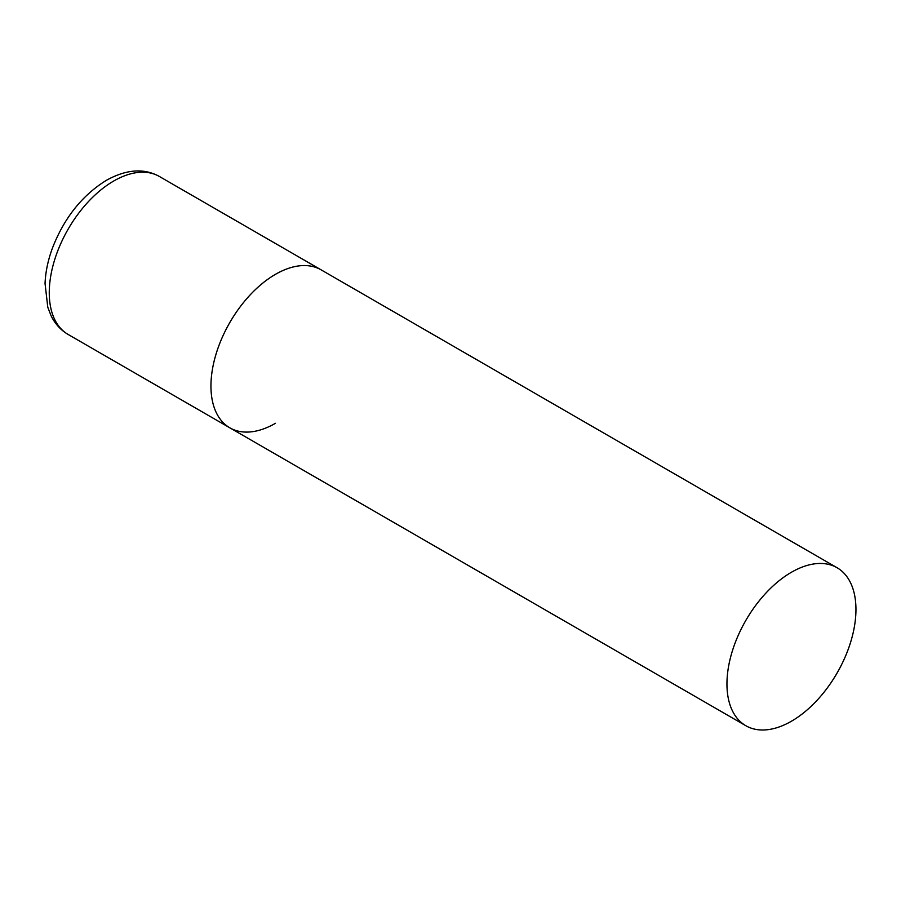 <?xml version="1.0" encoding="UTF-8"?>
<svg xmlns="http://www.w3.org/2000/svg" width="901" height="901" viewBox="0 0 901 901"><rect width="100%" height="100%" fill="white"/><g stroke="black" fill="none" stroke-linecap="round" stroke-linejoin="round"><path stroke-width="1.35" d="M275.447 423.301A91.215 52.663 -60 0 1 229.834 427.817A91.215 52.663 -60 0 1 215.857 354.724A91.215 52.663 -60 0 1 275.447 274.343A91.215 52.663 -60 0 1 321.06 269.827A91.215 52.663 120 0 0 250.76 294.255A91.215 52.663 120 0 0 210.947 386.056A91.215 52.663 120 0 0 229.834 427.817L68.161 334.474A91.215 52.663 -60 0 1 54.173 261.38A91.215 52.663 -60 0 1 113.763 180.988A91.215 52.663 -60 0 1 159.376 176.472C144.059 167.991 126.422 169.264 106.464 180.268C82.273 195.224 64.275 217.783 52.495 247.944C47.99 260.13 45.512 271.989 45.05 283.545L47.787 307.252L51.143 315.879C55.107 323.921 60.772 330.115 68.161 334.474M855.95 609.493A91.215 52.663 120 0 0 837.063 567.731A91.215 52.663 120 0 0 766.762 592.171A91.215 52.663 120 0 0 726.949 683.972A91.215 52.663 120 0 0 745.837 725.722A91.215 52.663 120 0 0 816.137 701.293A91.215 52.663 120 0 0 855.95 609.493M837.063 567.731L159.376 176.472M229.834 427.817L745.837 725.722"/></g></svg>
